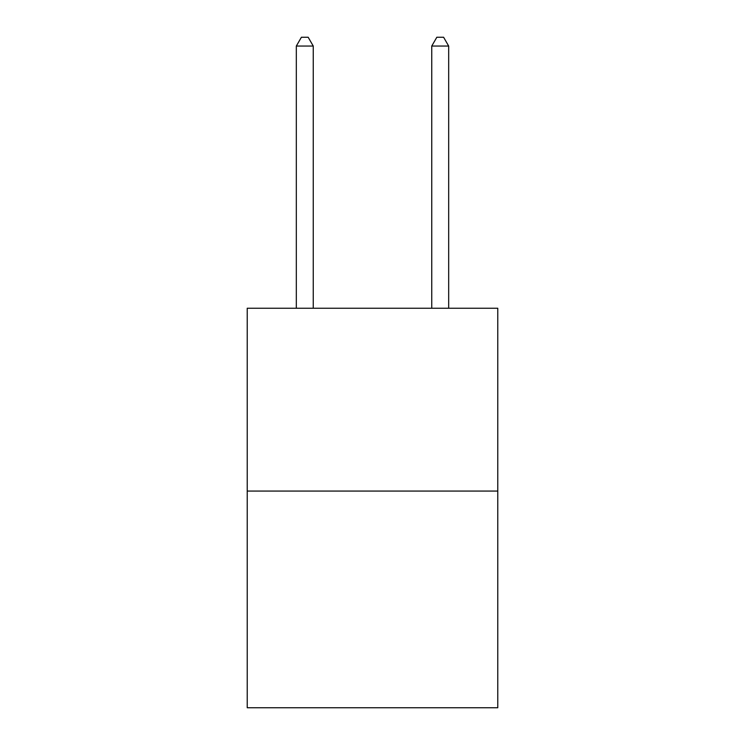 <?xml version="1.0" encoding="UTF-8"?>
<svg xmlns="http://www.w3.org/2000/svg" width="745" height="745" viewBox="0 0 745 745"><rect width="100%" height="100%" fill="white"/><g stroke="black" fill="none" stroke-linecap="round" stroke-linejoin="round"><path stroke-width="1.12" d="M497.772 491.067L497.772 308.244L247.228 308.244L247.228 707.75L497.772 707.75L497.772 491.067L247.228 491.067M313.254 308.244L313.254 46.05L296.324 46.05L296.324 308.244M296.324 46.05L301.399 37.25L308.169 37.25L313.254 46.05M448.676 308.244L448.676 46.05L431.746 46.05L431.746 308.244M431.746 46.05L436.831 37.25L443.601 37.25L448.676 46.05"/></g></svg>
